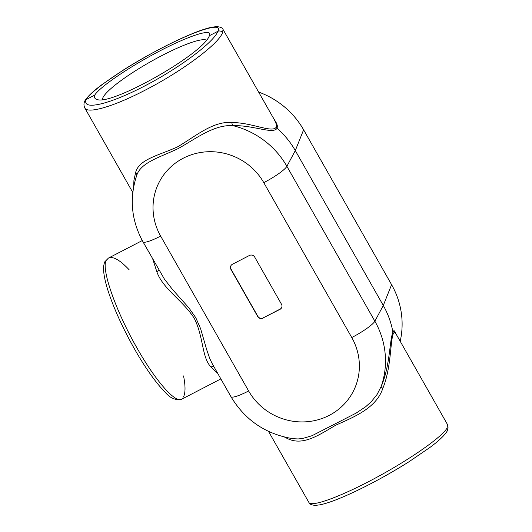 <?xml version="1.0" encoding="UTF-8"?>
<svg xmlns="http://www.w3.org/2000/svg" width="532" height="532" viewBox="0 0 532 532"><rect width="100%" height="100%" fill="white"/><g stroke="black" fill="none" stroke-linecap="round" stroke-linejoin="round"><path stroke-width="0.8" d="M209.375 35.711L217.867 31.315C223.533 21.785 197.352 29.566 162.067 47.893C126.862 66.081 91.285 90.294 86.231 99.504L84.714 101.186C83.704 103.407 83.743 105.682 84.814 108.003L84.814 108.003C87.747 114.161 114.094 106.367 145.243 90.121C181.917 71.321 218.738 43.956 222.502 32.718C221.305 31.029 219.763 30.557 217.867 31.315C213.851 42.354 179.184 68.169 143.972 86.344C108.694 104.691 81.602 110.862 86.231 99.504L94.723 95.108C99.797 86.962 129.17 66.952 158.769 51.484C188.414 35.923 211.776 28.309 209.714 34.879L209.375 35.711C203.497 53.692 111.773 105.775 97.043 99.497C94.776 98.892 94.004 97.429 94.723 95.108M222.502 32.718L223.048 29.44M105.988 260.653L104.485 262.303L103.6 266.299C103.155 273.209 105.289 283.263 109.998 296.477C115.856 312.889 124.076 330.472 134.649 349.231C144.106 365.903 155.397 382.461 164.98 392.024C169.981 398.109 175.513 400.523 181.572 399.266L181.572 399.266C175.134 403.256 155.264 380.407 136.997 348.008C116.209 311.779 101.426 270.143 105.988 260.653L108.442 258.087C112.957 256.038 119.846 259.915 129.11 269.731M183.553 375.924C185.535 385.946 185.502 392.975 183.44 397.005M308.939 502.534C309.331 504.057 311.459 505.014 315.316 505.4L320.204 504.802C328.862 502.946 341.251 498.152 357.378 490.424C374.654 482.085 391.805 472.562 408.822 461.862L429.863 447.498C438.78 440.882 444.519 435.462 447.086 431.233L447.066 428.021C442.099 436.998 410.132 459.335 375.831 477.803C341.517 496.349 311.499 507.442 308.939 502.534L268.514 431.379M447.286 430.814C448.296 428.593 448.257 426.318 447.186 423.997L447.066 428.021M102.483 99.59A60.169 9.935 150.4 0 1 102.962 97.602A60.169 9.935 150.4 0 1 153.263 60.222A60.169 9.935 150.4 0 1 206.476 40.146M272.125 115.836L276.713 123.53L277.471 126.284L277.046 128.279A3.95 3.791 25.2 0 1 276.194 127.241L276.434 124.461L274.432 119.893M447.186 423.997L395.788 333.517L394.398 332.101L393.367 333.498A3.95 3.791 25.2 0 1 392.922 332.254L393.673 330.831L394.438 330.897L396.546 334.861M400.19 341.271A82.453 79.175 25.2 0 0 391.592 284.68L303.606 129.801L295.3 150.589L383.286 305.474A84.714 81.349 25.2 0 1 392.922 332.254C389.597 339.615 390.089 366.282 381.205 386.412A3.924 1.363 -158.8 0 0 382.847 388.28C376.363 408.15 353.986 416.982 335.632 425.248C318.156 435.522 302.342 446.528 286.608 438.129L284.507 437.058M258.618 92.056A82.453 79.175 25.2 0 1 303.606 129.801M217.674 373.298L211.005 367.06C201.668 357.358 203.756 337.128 194.266 318.336C182.995 300.514 162.752 288.869 156.82 271.679L152.717 258.951M393.367 333.498C390.189 340.946 391.293 368.058 382.847 388.28M133.632 187.005L133.938 180.301L135.66 172.401C139.032 159.141 159.021 155.397 177.488 146.885C194.852 136.844 213.046 120.791 231.892 122.553C251.609 122.42 272.158 133.219 276.194 127.241M84.794 107.963L132.8 192.471M135.66 172.401A3.924 3.119 -161 0 1 136.657 175.62C140.661 162.366 160.125 157.246 178.173 148.581C195.537 138.965 214.19 124.222 233.089 125.678C253.146 124.993 273.135 134.576 277.046 128.279A84.714 81.349 25.2 0 1 295.3 150.589L286.881 166.31A83.152 79.853 25.2 0 0 233.089 125.678A3.924 2.048 92 0 1 231.892 122.553M160.644 236.088A59.604 57.237 25.2 0 1 183.174 158.257A59.604 57.237 25.2 0 1 263.786 182.656L351.765 337.541A59.604 57.237 25.2 0 1 329.235 415.372A59.604 57.237 25.2 0 1 248.63 390.967L160.644 236.088A23.554 3.89 -29.6 0 1 142.955 241.781C131.304 220.441 129.21 198.37 136.677 175.567L136.657 175.633M158.815 269.684A3.924 2.188 -19.8 0 1 156.82 271.679M211.005 367.06A3.924 3.119 136.9 0 1 214.004 366.841M142.955 241.781L164.415 279.094L172.567 289.568L188.813 307.782L195.789 317.73L200.624 328.716L206.662 349.597L209.814 358.674L212.328 363.895L230.941 396.659A23.554 3.89 -29.6 0 0 248.63 390.967M286.442 437.517A3.924 2.434 -65.1 0 1 286.608 438.129M230.941 396.659C245.013 420.094 265.588 434.092 292.686 438.661L298.086 438.947L302.695 438.468L312.031 435.715L356.021 413.171L365.63 406.781L371.269 401.713L377.048 394.525L381.205 386.412A83.152 79.853 25.2 0 0 374.867 321.195L383.286 305.474L391.592 284.68M263.014 318.149A3.924 3.771 25.2 0 1 257.707 316.54L230.928 269.405A3.924 3.771 25.2 0 1 232.411 264.278L249.395 255.48A3.924 3.771 25.2 0 1 254.708 257.089L281.481 304.224A3.924 3.771 25.2 0 1 279.998 309.351L263.134 317.903A3.924 3.771 25.2 0 1 257.82 316.294L257.707 316.54M230.835 265.847A3.924 3.771 25.2 0 0 231.041 269.159L257.82 316.294M281.694 307.529A3.924 3.771 25.2 0 1 280.118 309.105L279.998 309.351M263.134 317.903L280.118 309.105M351.765 337.541A23.554 3.89 -29.6 0 0 374.867 321.195L286.881 166.31A23.554 3.89 -29.6 0 1 263.786 182.656M84.914 100.767C87.481 96.538 93.22 91.118 102.137 84.502L123.178 70.138C140.195 59.438 157.346 49.915 174.622 41.576C190.749 33.849 203.138 29.054 211.796 27.198L216.684 26.6C220.541 26.986 222.669 27.943 223.061 29.466L274.459 119.946M104.624 261.99L108.442 258.087L142.277 240.557M220.86 378.917L181.572 399.266"/></g></svg>
